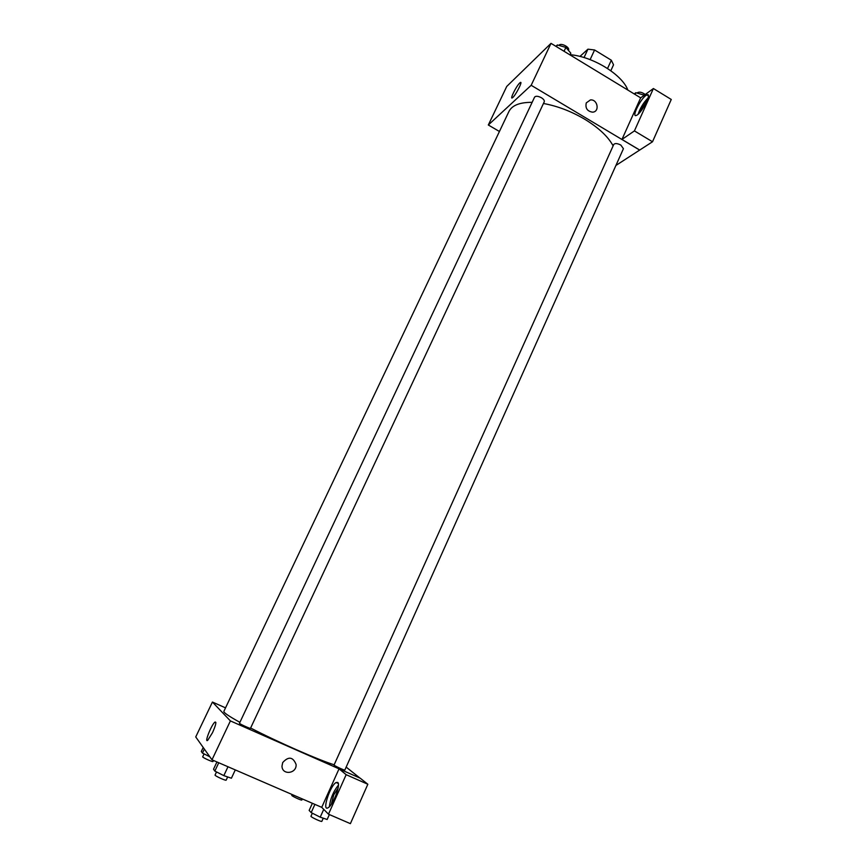 <?xml version="1.0" encoding="UTF-8"?>
<svg xmlns="http://www.w3.org/2000/svg" width="867" height="867" viewBox="0 0 867 867"><rect width="100%" height="100%" fill="white"/><g stroke="black" fill="none" stroke-linecap="round" stroke-linejoin="round"><path stroke-width="1.3" d="M579.947 56.431L587.945 49.17L594.589 49.983L611.333 60.224L613.533 64.808L610.823 70.736M584.044 57.558L587.945 49.17M607.539 68.482L611.333 60.224M590.113 59.639L594.589 49.983M570.107 54.697C592.941 56.539 622.333 74.703 627.838 90.06M499.435 131.491L488.316 125L506.74 86.44L551.011 43.35L640.68 97.863M586.276 102.891L590.384 99.954C597.731 98.99 599.975 112.027 592.475 112.157C587.219 111.247 585.149 108.158 586.276 102.891L590.384 99.954C597.731 98.99 599.975 112.027 592.475 112.157M621.953 139.446L640.637 97.895L653.393 88.532L634.416 130.906L621.953 139.446L639.716 150.045L615.917 165.456M488.316 125L531.168 85.291L551.011 43.35M531.168 85.291L639.694 150.089M645.958 95.457L646.901 94.893C652.602 92.043 641.569 113.577 636.4 115.398C631.187 118.02 640.139 99.38 645.958 95.457M648.082 97.938C643.542 102.62 640.225 108.039 638.145 114.162M640.063 112.168L641.016 109.502L647.172 100.572M634.416 130.906L652.515 141.765L639.716 150.045M653.393 88.532L671.264 99.467L652.515 141.765M519.712 83.004L520.178 82.614C523.484 80.132 515.334 96.053 512.43 97.776C509.373 100.095 516.298 86.071 519.712 83.004M620.837 145.071C617.358 143.304 614.996 143.109 613.749 144.475L334.044 765.041C333.546 765.409 344.882 770.687 344.828 770.069L623.427 148.701L620.837 145.071M541.387 97.733C538.028 96.009 535.763 95.814 534.581 97.147L239.465 723.262C238.956 723.642 250.509 728.952 250.476 728.313L544.259 101.775C544.617 100.55 543.663 99.196 541.387 97.733M613.121 145.862C608.146 136.628 598.631 127.731 584.596 119.158C571.082 111.247 557.373 106.023 543.457 103.487M532.132 102.339C519.788 102.263 512.05 105.319 508.929 111.496L223.859 711.384C223.502 712.566 228.845 716.218 239.91 722.33M334.163 764.792C318.406 759.904 277.516 741.935 250.617 728.009M346.161 767.1L359.989 778.1M225.539 707.862L212.426 702.042L230.394 720.911L339.04 768.834L346.161 774.686L328.485 814.189L321.733 807.34L339.008 768.899M339.04 768.834L360.228 778.198L367.836 784.256L350.387 823.65L328.485 814.189M331.324 804.262L333.741 794.844L338.065 788.211M338.433 785.101C333.405 791.387 330.381 798.594 329.362 806.711M337.751 782.446C341.024 784.299 333.004 805.4 328.084 807.751C321.57 811.946 330.078 785.48 336.125 782.511L337.751 782.446M346.161 774.686L367.836 784.256M212.426 702.042L195.736 736.939L211.981 759.817L321.733 807.34M212.534 732.637L207.755 740.266C203.983 743.539 211.537 724.509 214.929 722.103C216.663 721.561 215.861 725.072 212.534 732.637M211.981 759.817L230.394 720.911M282.707 762.548C288.516 756.176 292.981 756.804 296.08 764.434C296.958 773.776 282.003 775.553 281.992 766.07L282.707 762.548M281.992 766.07C282.003 775.553 296.958 773.776 296.08 764.434L296.08 764.434M203.214 747.462L201.317 751.451L202.434 753.065L209.825 756.783M202.434 753.065L204.341 749.055M213.477 760.467L212.989 761.497C212.914 762.321 202.109 757.39 202.694 756.804L204.081 753.9M216.945 761.963L213.531 769.192L214.832 771.077L223.827 775.629L231.402 778.219L235.293 769.918M223.827 775.629L227.988 766.753M214.832 771.077L218.755 762.754M227.663 776.94L226.179 780.116C226.081 781.069 214.398 775.727 215.07 775.022L216.522 771.933M302.323 798.93L301.846 799.992C301.781 800.794 291.193 795.863 291.767 795.299L292.125 794.519M312.38 803.286L309.151 810.428L311.177 812.607L320.226 817.169L327.152 819.488L329.362 814.568M320.226 817.169L323.738 809.366M311.177 812.607L314.894 804.37M323.261 818.188L321.852 821.331C321.765 822.263 310.343 816.909 310.971 816.237L312.348 813.192M555.92 46.33L557.351 44.965L565.88 47.403L570.822 53.169L570.009 54.903M564.059 51.283L565.88 47.403M556.527 46.71L557.351 44.965M568.384 50.319L568.492 50.091C570.172 47.165 560.331 42.342 558.955 45.431M634.211 93.929L635.825 92.715L644.322 95.186M635.045 94.438L635.825 92.715M645.265 94.492C641.71 91.989 638.936 91.501 636.942 93.04M646.901 94.893L648.386 95.803M520.178 82.614L520.861 83.026M336.125 782.511L338.282 783.465M214.929 722.103L215.894 722.525"/></g></svg>
